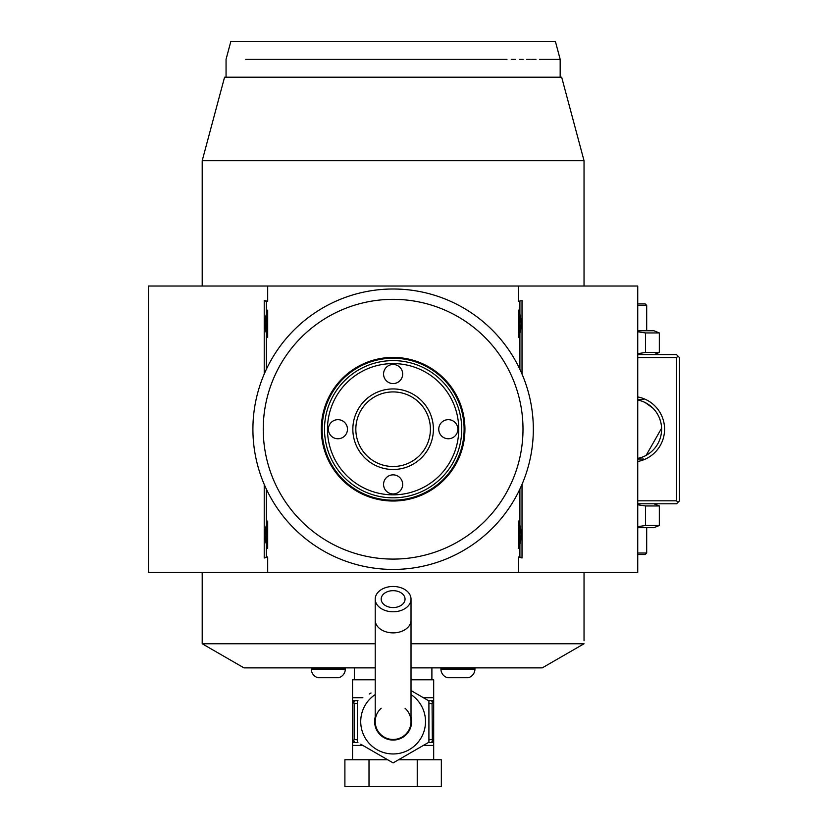 <?xml version="1.0" encoding="UTF-8"?>
<svg xmlns="http://www.w3.org/2000/svg" width="828" height="828" viewBox="0 0 828 828"><rect width="100%" height="100%" fill="white"/><g stroke="black" fill="none" stroke-linecap="round" stroke-linejoin="round"><path stroke-width="1.24" d="M653.965 503.797L659.326 505.96L645.55 505.96L637.736 504.769M637.736 357.613L676.517 357.613L678.008 356.123L679.509 357.613L679.509 500.816L676.517 503.797L637.736 503.797M678.008 502.306L676.517 500.816L637.736 500.816M584.04 640.769L584.04 572.407L584.04 640.769M566.559 95.479L561.663 77.201L224.574 77.201L202.198 160.725L202.198 286.022L202.198 160.725L584.04 160.725L584.04 286.022L584.04 160.736L576.402 132.211M411.019 643.76L584.04 643.76L542.278 667.865L411.019 667.865M375.219 667.865L243.96 667.865L202.198 643.76L375.219 643.76M202.198 623.215L202.198 572.407L202.198 643.76L243.96 667.865M518.545 301.423L522.013 300.44L518.545 301.423L518.545 286.022L637.736 286.022L637.736 572.407L148.491 572.407L148.491 286.022L267.692 286.022L267.692 301.423L264.225 300.44L264.225 374.028M264.225 484.401L264.225 557.989L267.692 557.006L267.692 572.407M522.013 484.401L522.013 557.989L518.545 557.006L518.545 572.407M522.013 300.44L522.013 374.028M519.901 489.079L519.901 557.006L518.545 557.006M267.692 557.006L266.337 557.006L266.337 489.079M266.326 523.306A24.167 24.167 0 0 1 267.692 521.06L267.692 548.302A24.167 24.167 0 0 1 266.326 546.066M266.337 369.35L266.337 301.423L267.692 301.423M266.326 312.363A24.167 24.167 0 0 1 267.692 310.117L267.692 337.358A24.167 24.167 0 0 1 266.326 335.123M518.545 286.022L267.692 286.022M519.901 301.423L519.901 335.123A24.167 24.167 0 0 1 518.545 337.358C522.054 328.281 522.054 319.204 518.545 310.117A24.167 24.167 0 0 1 519.901 312.363M518.545 310.117L518.545 337.358M519.901 335.123L519.901 369.35M518.545 521.06L518.545 548.302C522.054 539.225 522.054 530.148 518.545 521.06A24.167 24.167 0 0 1 519.901 523.306M519.901 546.066A24.167 24.167 0 0 1 518.545 548.302M519.901 557.006L522.013 557.989M266.337 557.006L264.225 557.989M266.337 301.423L264.225 300.44M267.692 310.117C264.184 319.204 264.184 328.281 267.692 337.358M267.692 521.06C264.184 530.148 264.184 539.225 267.692 548.302M561.663 77.201L584.04 160.725M219.751 95.189L211.564 125.773M204.982 150.313L208.097 138.711M574.777 126.156L570.916 111.728M245.74 59.305L506.974 59.305M502.534 59.305L497.959 59.305M492.908 59.305L487.392 59.305M482.807 59.305L441.407 59.305M350.896 59.305L310.552 59.305M511.249 59.295C575.988 59.305 575.988 59.305 511.249 59.295L515.358 59.305M560.173 77.201L560.173 59.305L539.452 59.305M535.985 59.305L531.731 59.305M530.303 59.305L526.67 59.305M523.161 59.305L519.332 59.305M226.054 77.201L226.054 59.305L230.857 41.4L555.381 41.4L560.173 59.305M431.895 679.798L431.895 667.865M354.332 679.798L354.332 667.865M428.283 700.529L433.686 700.685L433.686 679.798L411.019 679.798M375.219 679.798L352.542 679.798L352.542 700.685L355.264 700.685L352.542 700.685L352.542 742.116L354.167 739.466L357.323 739.787M391.292 761.853L393.114 762.899L397.968 760.104M407.707 754.474L428.914 742.23L393.114 762.899L360.77 744.227M428.914 700.902L411.019 690.562L428.914 700.902L428.914 742.23M369.257 694.009L371.027 692.984M363.285 745.676L388.787 760.404M357.323 742.23L357.323 700.902M411.019 716.903A18.495 18.495 0 0 1 393.114 740.066A18.495 18.495 0 0 1 375.219 716.903M381.18 708.23A17.895 17.895 0 0 0 393.114 739.466A17.895 17.895 0 0 0 405.047 708.23M411.019 620.213A17.895 12.658 0 0 1 393.114 632.871A17.895 12.658 0 0 1 375.219 620.213L375.219 721.571A17.895 17.895 0 0 0 393.114 739.466A17.895 17.895 0 0 0 411.019 721.571L411.019 599.12A17.895 12.658 0 0 0 393.114 586.462A17.895 12.658 0 0 0 375.219 599.12A17.895 12.658 0 0 0 393.114 611.778A17.895 12.658 0 0 0 411.019 599.12M393.114 590.674A11.934 8.435 180 0 1 405.047 599.12A11.934 8.435 180 0 1 393.114 607.555A11.934 8.435 180 0 1 381.18 599.12A11.934 8.435 180 0 1 393.114 590.674M352.542 759.752L352.542 742.116M433.686 759.752L433.686 742.447L428.283 742.602M417.229 759.752L441.345 759.752L441.345 786.6L417.229 786.6L417.229 759.752L398.579 759.752M369.009 759.752L369.009 786.6L344.893 786.6L344.893 759.752L387.659 759.752M369.009 786.6L417.229 786.6M433.686 742.116L430.964 742.447A2.981 1.49 90 0 0 432.34 740.646L433.686 742.116L433.686 701.016L432.071 703.665L432.34 740.646M432.34 702.486A2.981 1.49 90 0 0 430.964 700.685L433.686 701.016M432.071 739.466L428.914 739.787M428.914 703.355L432.071 703.665M357.955 742.602L352.718 742.447M352.666 742.447L355.284 742.447A2.981 1.49 -90 0 1 353.898 740.646M357.323 703.355L354.167 703.665L354.167 739.466M354.167 703.665L352.542 701.016M353.898 702.486A2.981 1.49 -90 0 1 355.264 700.685L357.955 700.529M440.931 667.865L440.931 669.065A8.953 8.953 0 0 0 447.586 677.718L468.275 677.718A8.953 8.953 0 0 0 474.941 669.065L474.941 667.865M311.297 667.865L311.297 669.065A8.953 8.953 0 0 0 317.952 677.718L338.652 677.718A8.953 8.953 0 0 0 345.307 669.065L345.307 667.865M401.083 289.231L400.152 289.179M397.181 289.065L396.167 289.034M395.142 289.024L394.128 289.003M393.114 289.003L393.114 289.003A140.211 140.211 0 0 0 252.913 429.214A140.211 140.211 0 0 0 393.114 569.426L393.114 569.426A140.211 140.211 0 0 0 533.325 429.214A140.211 140.211 0 0 0 393.114 289.003M394.128 569.416L395.142 569.405L394.128 569.416M400.152 569.25L401.083 569.198M403.66 569.022L404.437 568.971L403.66 569.022M533.315 430.715L533.315 431.264M533.273 433.065L533.294 432.278M533.118 436.936L533.149 436.315M532.89 440.299L532.932 439.761M533.315 431.253L533.325 430.229M533.325 428.19L533.315 427.165M533.294 426.141L533.263 425.116M533.139 421.959L533.097 421.224M532.808 417.167L532.383 412.965M392.11 289.003L391.085 289.024L392.11 289.003M386.076 289.179L385.144 289.231M382.577 289.396L381.801 289.458L382.577 289.396M385.155 569.198L386.086 569.25M389.046 569.364L390.071 569.395M391.095 569.405L392.11 569.416M252.913 427.714L252.923 427.165M252.964 425.364L252.944 426.151M253.13 421.245L253.089 422.114M253.347 418.13L253.306 418.668M252.923 427.176L252.913 428.2M252.913 430.239L252.923 431.264M252.944 432.288L252.964 433.313M253.099 436.47L253.14 437.194M253.43 441.262L253.854 445.464M393.114 299.343A129.872 129.872 0 0 0 263.242 429.214A129.872 129.872 0 0 0 393.114 559.086A129.872 129.872 0 0 0 522.996 429.214A129.872 129.872 0 0 0 393.114 299.343M393.114 501.023A71.808 71.808 0 0 1 321.305 429.214A71.808 71.808 0 0 1 393.114 357.406A71.808 71.808 0 0 1 464.932 429.214A71.808 71.808 0 0 1 393.114 501.023M393.114 500.195A70.98 70.98 0 0 0 464.104 429.214A70.98 70.98 0 0 0 393.114 358.234A70.98 70.98 0 0 0 322.133 429.214A70.98 70.98 0 0 0 393.114 500.195M324.504 429.214A68.61 68.61 0 0 1 393.114 360.604A68.61 68.61 0 0 1 461.734 429.214A68.61 68.61 0 0 0 393.114 360.604A68.61 68.61 0 0 0 324.504 429.214A68.61 68.61 0 0 0 393.114 497.825A68.61 68.61 0 0 0 461.734 429.214A68.61 68.61 0 0 1 393.114 497.825A68.61 68.61 0 0 1 324.504 429.214M327.484 429.214A65.629 65.629 0 0 0 393.114 494.844A65.629 65.629 0 0 0 458.743 429.214A65.629 65.629 0 0 0 393.114 363.585A65.629 65.629 0 0 0 327.484 429.214M352.842 429.214A40.272 40.272 0 0 1 393.114 388.943A40.272 40.272 0 0 1 433.396 429.214A40.272 40.272 0 0 1 393.114 469.486A40.272 40.272 0 0 1 352.842 429.214M347.47 429.214A9.543 9.543 0 0 1 337.927 438.757A9.543 9.543 0 0 1 328.385 429.214A9.543 9.543 0 0 1 337.927 419.672A9.543 9.543 0 0 1 347.47 429.214M402.667 484.401A9.543 9.543 0 0 1 393.114 493.954A9.543 9.543 0 0 1 383.571 484.401A9.543 9.543 0 0 1 393.114 474.858A9.543 9.543 0 0 1 402.667 484.401M457.853 429.214A9.543 9.543 0 0 1 448.31 438.757A9.543 9.543 0 0 1 438.757 429.214A9.543 9.543 0 0 1 448.31 419.672A9.543 9.543 0 0 1 457.853 429.214M402.667 374.028A9.543 9.543 0 0 1 393.114 383.571A9.543 9.543 0 0 1 383.571 374.028A9.543 9.543 0 0 1 393.114 364.475A9.543 9.543 0 0 1 402.667 374.028M355.833 429.214A37.291 37.291 0 0 1 393.114 391.923A37.291 37.291 0 0 1 430.405 429.214A37.291 37.291 0 0 1 393.114 466.506A37.291 37.291 0 0 1 355.833 429.214A37.291 37.291 0 0 1 393.114 391.923A37.291 37.291 0 0 1 430.405 429.214A37.291 37.291 0 0 1 393.114 466.506A37.291 37.291 0 0 1 355.833 429.214M678.008 356.123L676.517 354.632L637.736 354.632M676.517 357.613L676.517 500.816M637.736 396.943A32.82 32.82 0 0 1 637.736 461.486M637.736 399.986L641.089 400.876L637.736 399.986A29.829 29.829 0 0 1 637.736 458.443L641.089 457.553L637.736 458.443M661.593 428.231L646.161 455.348M645.167 455.876L644.298 456.29A29.829 29.829 0 0 0 659.761 439.533M642.466 457.066L641.089 457.553M660.672 436.615L660.879 435.766M661.199 434.11L661.313 433.344M661.448 432.309L661.5 431.688M640.644 457.698A29.829 29.829 0 0 0 641.183 457.522L641.162 457.532M641.607 457.377A29.829 29.829 0 0 0 643.698 456.559M643.646 456.58L644.256 456.311M661.593 428.345L661.603 429.214A29.829 29.829 0 0 0 641.628 401.062M644.174 402.077L641.203 400.907A29.829 29.829 0 0 0 640.644 400.731M661.52 426.948L661.406 425.809L661.52 426.948M660.816 422.404L660.951 423.015M660.433 420.934L660.03 419.641M659.688 418.699L659.336 417.798M651.708 407.024L650.632 406.103M641.089 400.876L642.062 401.218M643.542 401.797L644.143 402.066M645.147 402.543L652.774 408.028M653.758 409.042L654.669 410.088M655.517 411.154L657.039 413.348M659.357 417.85L660.527 421.266M637.736 399.386L643.708 399.386L637.736 399.386M643.708 459.043L637.736 459.043L643.708 459.043M637.736 330.765L653.965 330.765L659.326 332.939L659.326 352.469L645.55 352.469L637.736 353.659M659.326 352.469L653.965 354.632M659.326 332.939L645.55 332.939L637.736 331.749M645.55 332.939L645.55 352.469M637.736 305.408L646.689 305.408L646.689 330.765M637.736 303.917L645.198 303.917L646.689 305.408M645.55 505.96L645.55 525.49L637.736 526.68M659.326 505.96L659.326 525.49L645.55 525.49M659.326 525.49L653.965 527.664L637.736 527.664M637.736 554.512L645.198 554.512L646.689 553.021L646.689 527.664M646.689 553.021L637.736 553.021M362.861 697.704L352.542 697.704M433.686 697.704L423.377 697.704M375.219 694.578A32.385 32.385 0 0 0 393.114 753.956A32.385 32.385 0 0 0 411.019 694.578M362.861 745.428L352.542 745.428M433.686 745.428L423.377 745.428M440.931 669.065L474.941 669.065M311.297 669.065L345.307 669.065M584.04 643.76L542.278 667.865M375.219 620.213L375.219 599.12"/></g></svg>
